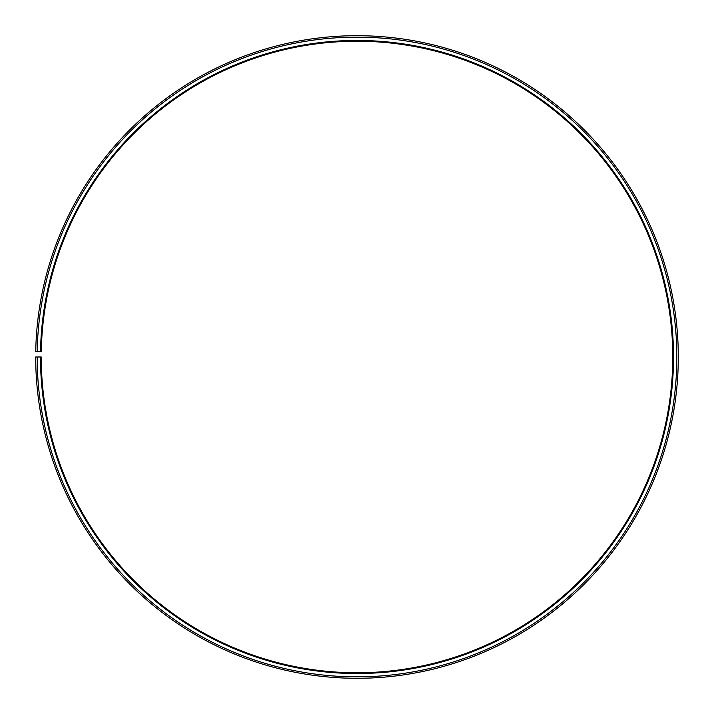 <?xml version="1.0" encoding="UTF-8"?>
<svg xmlns="http://www.w3.org/2000/svg" width="714" height="714" viewBox="0 0 714 714"><rect width="100%" height="100%" fill="white"/><g stroke="black" fill="none" stroke-linecap="round" stroke-linejoin="round"><path stroke-width="1.07" d="M672.758 356.991A315.758 315.758 0 0 0 359.758 41.242A315.758 315.758 0 0 0 41.287 351.484L40.519 351.466A316.525 316.525 0 0 1 359.758 40.475A316.525 316.525 0 0 1 673.525 356.991A316.525 316.525 0 0 1 357 673.525A316.525 316.525 0 0 1 40.475 356.991L41.242 356.991A315.758 315.758 0 0 0 357 672.758A315.758 315.758 0 0 0 672.758 356.991M37.199 351.413L35.745 351.386A321.3 321.3 0 0 1 359.802 35.709A321.3 321.3 0 0 1 678.3 356.991A321.3 321.3 0 0 1 357 678.291A321.3 321.3 0 0 1 35.7 356.991L37.155 356.991A319.845 319.845 0 0 0 357 676.845A319.845 319.845 0 0 0 676.845 356.991A319.845 319.845 0 0 0 359.794 37.155A319.845 319.845 0 0 0 37.199 351.413L40.519 351.466M37.155 356.991L40.475 356.991"/></g></svg>

